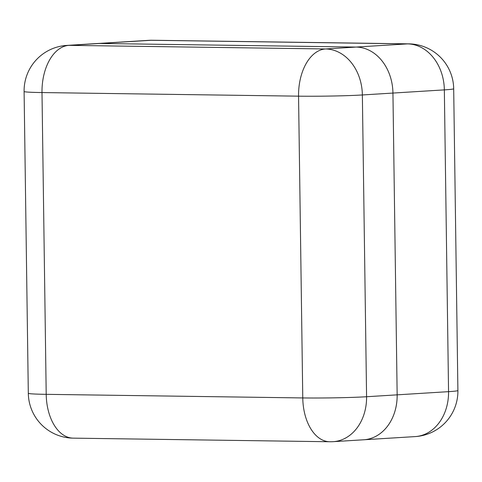 <?xml version="1.0" encoding="UTF-8"?>
<svg xmlns="http://www.w3.org/2000/svg" width="482" height="482" viewBox="0 0 482 482"><rect width="100%" height="100%" fill="white"/><g stroke="black" fill="none" stroke-linecap="round" stroke-linejoin="round"><path stroke-width="0.72" d="M392.938 93.068A45.525 36.144 -93.5 0 0 356.126 47.067A45.525 36.144 86.5 0 1 392.938 93.068L397.156 394.842A45.525 36.144 86.5 0 1 363.789 439.771A45.525 36.144 -93.5 0 0 397.15 394.842L448.555 391.655L444.344 89.881L362.362 94.96L366.579 396.734L397.156 394.842M99.563 43.464L68.986 45.356A45.525 36.144 -93.5 0 0 66.805 45.41L97.382 43.513A45.525 36.144 86.5 0 1 99.563 43.464L356.126 47.067L407.531 43.886L150.968 40.283L99.587 43.464M415.195 436.59A45.525 45.525 0 0 0 457.9 390.516A45.525 1.669 -0.8 0 1 448.555 391.655A45.525 36.144 86.5 0 1 415.195 436.59L364.103 439.753M148.787 40.331A45.525 36.144 86.5 0 1 150.968 40.283A45.525 27.631 90.8 0 1 152.24 40.253A45.525 45.525 0 0 0 148.787 40.331L97.695 43.501M453.689 88.742A45.525 45.525 0 0 0 408.802 43.856A45.525 27.631 -89.2 0 0 407.531 43.886A45.525 36.144 86.5 0 1 444.344 89.881A45.525 1.669 -0.8 0 0 453.689 88.742L457.9 390.516M66.805 45.41A45.525 45.525 0 0 0 24.1 91.484A45.525 1.669 -0.8 0 0 41.994 92.556L46.206 394.336L302.768 397.939L298.557 96.165L41.994 92.556A45.525 27.631 90.8 0 1 68.986 45.356L325.549 48.959L356.126 47.067M73.198 438.144A45.525 27.631 90.8 0 1 46.206 394.336A45.525 1.669 179.2 0 1 28.311 393.258A45.525 45.525 0 0 0 73.198 438.144L329.76 441.747A45.525 45.525 0 0 0 333.213 441.669A45.525 36.144 -93.5 0 0 366.579 396.734A45.525 1.669 -0.8 0 1 302.768 397.939A45.525 27.631 90.8 0 0 329.76 441.747M325.549 48.959A45.525 27.631 90.8 0 0 298.557 96.165A45.525 1.669 179.2 0 0 362.362 94.96A45.525 36.144 -93.5 0 0 325.549 48.959M152.24 40.253L408.802 43.856M24.1 91.484L28.311 393.258M333.213 441.669L363.789 439.771"/></g></svg>

